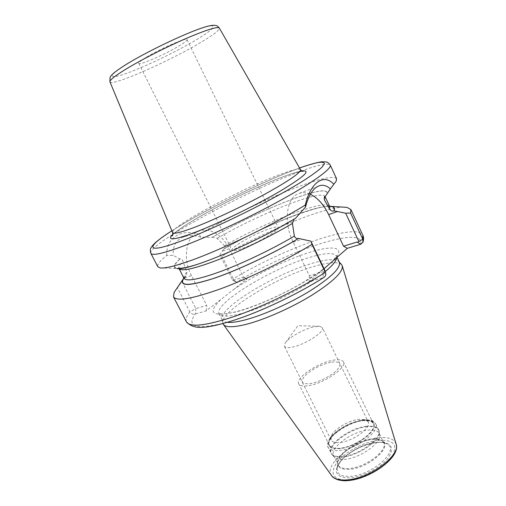 <?xml version="1.0" encoding="UTF-8"?>
<svg xmlns="http://www.w3.org/2000/svg" width="506" height="506" viewBox="0 0 506 506"><rect width="100%" height="100%" fill="white"/><g stroke="black" fill="none" stroke-linecap="round" stroke-linejoin="round"><path stroke-width="0.38" stroke-dasharray="2.53 1.9" d="M341.544 264.644C337.863 261.526 328.666 262.133 313.954 266.46C276.327 277.124 219.395 311.766 222.88 323.302L222.956 323.574M227.371 322.328C224.664 322.031 222.963 321.202 222.279 319.862L222.033 319.191C218.636 308.103 274.796 274.069 311.791 263.443C326.541 259.053 335.598 258.458 338.969 261.653L339.343 262.253M324.03 268.711L309.09 281.772L323.891 277.465M181.996 281.684L195.86 308.559L206.739 305.409L191.464 275.599L184.31 277.952L177.48 287.914L189.902 311.905C191.236 313.986 193.033 314.688 195.284 313.998L206.195 310.912L247.276 278.863L236.587 282.127L235.891 281.924L233.291 278.831L221.938 256.245L219.908 254.853L223.627 249.091C261.204 227.314 313.423 205.702 329.583 206.246M357.502 242.323L357.015 242.039M343.726 207.15C322.758 207.378 264.372 231.539 221.938 256.245M184.31 277.952L185.702 275.738L183.855 277.952M177.48 287.914L175.949 289.704M336.566 178.713C333.359 175.519 319.773 178.51 295.82 187.675C266.668 198.852 228.32 217.359 199.288 234.202L200.711 237.206L211.982 237.459C259.875 209.282 334.46 180.073 326.459 194.747L325.535 196.132M186.505 321.93C185.367 319.533 186.499 316.193 189.902 311.905L195.86 308.559L195.284 313.998C186.246 326.541 195.424 329.672 222.836 323.391C250.103 316.288 292.98 296.883 323.056 277.819L323.296 271.697L309.375 275.726L293.17 242.178C283.48 222.918 286.257 198.396 297.933 193.861C301.747 192.198 305.877 192.337 310.317 194.279M323.296 271.697C324.454 272.373 325.105 272.26 325.263 271.349M295.605 218.231L294.271 219.028M325.339 196.201C338.659 178.631 261.488 208.327 212.14 237.403L211.982 237.459M183.912 278.06L186.518 275.308L186.847 272.07L183.039 261.52C182.337 259.527 181.331 258.674 180.028 258.964L173.153 255.378L166.733 255.467C159.94 260.856 156.955 264.594 157.783 266.681M159.985 267.889L176.657 268.458C172.641 267.617 173.71 264.474 179.87 259.021M212.14 237.403C213.589 236.991 215.252 237.32 217.131 238.396L224.5 245.777C225.278 247.27 225.132 248.313 224.057 248.92L223.627 249.091M191.464 275.599C182.312 258.534 186.145 236.1 198.377 231.356C208.636 226.587 222.501 234.759 229.3 248.788L243.437 277.079L232.741 280.375L219.908 254.853M200.711 237.206C193.773 235.069 187.72 235.107 182.565 237.308C175.879 240.318 172.742 246.34 173.153 255.378M360.765 244.221C365.756 224.411 288.003 250.546 236.587 282.127L232.741 280.375L233.291 278.831C283.063 248.629 356.578 222.077 362.815 235.176M206.195 310.912L206.739 305.409M243.437 277.079L247.276 278.863M309.375 275.726L309.09 281.772M199.288 234.202C181.116 228.567 165.898 237.586 166.733 255.467M145.905 57.551C140.896 60.644 138.517 62.586 138.77 63.364C139.182 65.717 165.43 54.275 179.206 45.844C184.627 42.561 187.252 40.48 187.075 39.594C187.226 37.014 159.668 48.962 145.905 57.551M240.989 248.933C235.625 250.717 232.64 251.147 232.052 250.217C230.059 247.731 253.835 234.019 268.522 229.035C274.271 227.049 277.497 226.536 278.205 227.504C280.602 229.724 255.789 244.101 240.989 248.933M379.272 433.522L383.624 442.51C388.551 449.992 365.737 467.519 349.273 468.48C343.34 468.917 339.608 467.734 338.078 464.925L337.717 462.914C337.875 454.217 357.66 440.884 372.018 439.537C376.515 439.037 379.924 439.524 382.258 440.998L383.624 442.51C381.929 439.499 377.919 438.329 371.6 438.987C355.37 440.422 333.422 457.101 338.078 464.925L333.612 455.988C329.064 448.373 351.126 431.782 367.318 430.201C373.624 429.486 377.609 430.593 379.272 433.522L379.645 434.667C382.15 442.516 360.152 458.278 344.738 459.353C339.652 459.802 336.167 459.012 334.289 456.988L332.05 454.552C333.985 456.64 337.584 457.443 342.853 456.962C358.817 455.811 381.676 439.474 379.083 431.409C378.001 427.551 373.751 426.039 366.325 426.881C348.602 428.633 324.795 447.443 332.05 454.552L331.025 453.047C332.562 455.862 336.401 457 342.543 456.469C359.602 455.248 383.504 437.152 378.52 429.676L379.645 434.667M333.612 455.988L334.289 456.988M362.037 420.524C349.469 422.004 331.898 432.832 329.229 440.89C327.591 446.463 331.145 448.955 339.893 448.36C359.766 446.754 384.041 423.901 369.981 420.84L362.037 420.524M368.128 421.77L365.237 419.588L358.627 419.335C348.115 420.587 333.321 429.695 331.133 436.368L331.101 439.992C332.271 442.124 335.263 442.946 340.064 442.459C353.27 441.321 371.885 427.418 368.128 421.77L322.347 327.597C325.269 331.449 305.586 344.485 292.721 347.027C288.04 348.008 285.27 347.755 284.416 346.262L285.08 343.195C288.376 337.761 303.429 329.178 313.505 326.933L319.52 326.25L322.347 327.597M308.881 385.61C324.327 383.263 347.293 367.318 343.41 361.935C342.119 359.741 338.495 359.209 332.543 360.335C317.281 363.023 295.2 378.216 298.774 383.896C299.925 385.958 303.296 386.527 308.881 385.61M361.948 420.644C367.982 419.891 371.771 420.878 373.32 423.604C377.843 430.366 355.712 446.975 339.994 448.234C334.314 448.778 330.779 447.772 329.381 445.223C325.124 438.145 346.439 422.32 361.948 420.644M330.753 362.252C320.583 364.763 312.006 369.247 305.029 375.699C299.824 381.922 301.753 384.535 310.829 383.529C319.552 382.011 332.29 375.332 337.458 369.576C342.176 363.378 339.943 360.93 330.753 362.252M378.153 440.315C393.82 439.48 398.405 445.008 391.916 456.893C384.402 467.822 363.346 479.131 348.457 480.175C333.005 479.992 329.204 474.008 337.053 462.237C345.149 451.858 363.82 441.928 378.153 440.315M376.647 442.339C363.833 443.756 347.065 452.68 339.861 461.959C332.916 472.471 336.351 477.79 350.152 477.904C363.409 476.943 382.074 466.918 388.81 457.19C394.674 446.596 390.619 441.643 376.647 442.339M331.582 475.602C322.967 464.717 354.561 439.866 378.286 437.791C388.089 436.773 394.003 438.803 396.046 443.882M337.015 257.339L336.401 256.042C333.77 252.336 324.631 252.861 308.983 257.611C271.165 268.718 213.374 303.897 219.155 313.739C220.964 316.99 228.465 316.914 241.64 313.511C266.226 307.193 307.357 286.522 325.301 271.52M222.279 319.862L218.63 313.258L219.743 313.695C222.88 314.371 228.921 313.549 237.864 311.234C255.258 306.522 281.032 295.295 301.759 283.24L318.729 272.456C326.155 266.902 331.114 262.709 333.618 259.869C335.845 256.877 336.749 255.366 336.345 255.334L336.673 257.63M233.462 289.641C253.791 275.441 285.738 259.768 309.229 252.475C332.967 244.891 346.06 246.915 334.517 259.521M323.163 269.458C302.677 285.131 261.792 305.175 237.175 311.62C211.963 317.351 206.657 313.201 221.255 299.166M150.851 253.348C146.987 245.151 234.98 196.929 289.97 175.38C313.853 165.879 327.268 162.445 330.228 165.082M293.17 242.178L302.259 239.193M180.028 258.964C168.46 269.711 175.405 271.102 200.869 263.152C226.321 254.588 267.756 234.974 295.396 218.307M217.131 238.396C259.407 213.874 321.74 188.877 325.054 196.606L325.061 195.43L324.397 196.796M295.023 218.472L267.478 233.785L237.061 248.535L212.431 258.882C200.079 263.506 191.179 266.327 185.746 267.358C176.626 268.838 178.846 267.617 178.049 267.769L178.985 268.484C178.333 267.048 179.687 264.727 183.039 261.52M224.5 245.777C266.466 221.527 326.193 198.377 329.754 206.6M184.039 278.3C183.387 276.921 184.323 274.847 186.847 272.07M223.791 249.034C261.463 227.207 313.84 205.581 329.634 206.353M229.3 248.788L222.26 251.21M299.558 167.998L286.257 173.096C250.47 187.46 199.528 213.108 171.882 230.825M301.823 170.984C296.516 171.901 288.205 174.627 276.871 179.156C240.926 193.387 184.696 223.032 172.862 234.442M300.507 169.662C298.641 168.062 289.527 170.547 273.164 177.132C233.842 192.742 169.763 227.605 172.616 232.596M109.941 81.871C111.111 86.918 169.105 61.422 200.401 42.662C213.405 34.946 219.718 30.075 219.332 28.045M126.209 64.471C106.26 76.811 108.853 79.859 127.765 72.902C146.449 66.096 176.866 51.403 196.151 39.892C215.632 28.323 219.876 22.049 201.382 28.254C183.185 34.269 145.892 52.219 126.209 64.471M375.743 442.453C359.526 443.92 337.312 458.923 337.097 468.891C337.028 474.299 341.474 476.785 350.449 476.336C372.163 475.267 399.803 450.473 387.368 444.154L385.882 443.382C383.516 442.453 380.303 442.193 376.243 442.605C365.939 444.097 356.186 448.303 346.983 455.236C338.21 462.067 336.477 469.309 337.097 468.891L337.717 462.914C337.666 467.633 341.601 469.764 349.519 469.309C368.608 468.227 393.08 446.532 382.258 440.998L387.368 444.154C384.699 442.472 380.822 441.902 375.743 442.453M366.11 426.311C372.669 425.533 376.806 426.659 378.52 429.676L375.667 423.794C380.588 431.131 356.597 449.157 339.564 450.485C333.435 451.055 329.615 449.96 328.103 447.196C323.486 439.493 346.521 422.377 363.308 420.562C369.861 419.752 373.978 420.828 375.667 423.794L373.162 421.194C372.378 420.132 368.855 419.74 362.581 420.018C352.442 421.783 343.188 426.09 334.814 432.934C327.047 439.271 326.787 446.583 328.103 447.196L331.025 453.047C326.345 445.204 349.298 428.019 366.11 426.311M362.29 420.208C373.782 419.36 376.945 423.155 371.777 431.593C365.958 439.347 350.506 447.582 339.615 448.708C328.261 449.024 325.535 444.983 331.443 436.57C337.565 429.101 351.695 421.618 362.29 420.208M222.033 319.191L222.88 323.302M318.344 186.176L297.933 193.861M329.969 206.935C325.269 202.615 263.911 224.917 224.057 248.92M184.171 278.68L186.518 275.308M198.377 231.356L182.565 237.308M363.118 241.76L362.947 242.311M235.885 281.924L232.741 280.375M326.459 194.747L336.18 181.186M171.869 230.793C199.775 212.963 250.565 187.41 286.421 173.008L299.539 167.973M299.868 171.496C294.758 172.54 287.035 175.127 276.693 179.257C256.049 187.663 234.442 197.89 211.881 209.939C191.704 220.42 173.141 233.31 172.774 234.86M138.77 63.364L232.052 250.217M187.075 39.594L278.205 227.504M331.133 436.368L329.229 440.89M365.237 419.588L369.981 420.84M331.101 439.992L284.416 346.262M319.52 326.25L297.882 325.75L285.08 343.195M373.32 423.604L343.41 361.935M329.381 445.223L298.774 383.896"/><path stroke-width="0.76" d="M222.956 323.574L223.355 324.371C225.657 327.527 233.272 327.521 246.194 324.346C264.499 319.684 291.532 307.737 311.987 295.143C333.195 281.608 343.283 271.849 342.265 265.859L341.544 264.644M337.015 257.339L339.343 262.253C340.968 267.794 331.303 277.275 310.368 290.703C290.153 303.208 263.126 315.244 244.904 319.975C237.213 321.961 231.368 322.746 227.371 322.328M310.317 194.279C317.692 197.814 323.796 204.576 328.641 214.569L337.445 211.533L345.661 213.209L350.614 213.083L362.783 239.237L362.947 242.311L360.765 244.221L347.306 248.326L324.03 268.711M347.306 248.326L343.536 246.201L357.015 242.039L360.765 244.221M345.661 213.209L358.849 241.476L357.641 242.412M328.641 214.569L343.536 246.201M337.445 211.533L334.017 210.857C335.117 208.352 334.238 206.872 331.373 206.404L329.583 206.246M350.614 213.083L350.905 209.56L346.958 207.352L343.726 207.15M175.949 289.704L174.134 292.392L173.476 296.864C176.607 301.62 192.628 298.825 221.546 288.496C249.622 278.066 285.801 260.419 312 244.36L310.842 241.141L298.508 238.44C272.576 253.93 236.808 270.678 212.741 278.698C188.302 286.358 178.694 286.143 183.912 278.06M183.855 277.952L182.894 279.464C179.605 286.535 190.256 286.061 214.841 278.047C238.946 269.749 273.518 253.43 298.717 238.37M325.668 273.088L325.383 272.317C299.615 288.781 263.683 306.275 235.524 316.086C206.486 325.719 190.148 327.667 186.505 321.93C192.375 328.211 200.212 327.692 206.22 327.028C215.828 325.756 228.067 322.48 242.943 317.192C268.914 307.793 300.425 292.329 323.891 277.465C325.402 276.434 326.009 275.03 325.706 273.246L312 244.36M150.851 253.348L157.783 266.681L159.985 267.889C164.159 268.591 173.337 266.523 187.524 261.672C218.592 251.147 273.151 224.949 305.301 205.019C310.608 182.015 324.017 173.324 333.846 184.254L336.18 181.186L336.566 178.713L330.228 165.082C332.062 168.466 313.657 182.046 281.045 200.041C248.516 218.01 206.315 237.675 180.123 247.219C161.933 253.746 152.173 255.789 150.851 253.348C150.086 250.653 150.187 248.724 151.161 247.573C151.844 246.593 151.496 246.517 154.817 243.196C158.353 240.034 162.464 236.916 171.869 230.793M325.2 271.146L310.842 241.141M305.301 205.019L305.542 207.03L295.605 218.231C253.784 243.797 186.037 271.88 176.657 268.458M305.542 207.03C308.496 195.626 312.759 188.675 318.344 186.176C322.233 184.361 326.256 185.247 330.405 188.846L333.846 184.254M334.017 210.857L333.815 210.932C332.151 211.413 330.728 210.787 329.551 209.041L324.302 199.725L324.397 196.796L325.535 196.132L330.405 188.846M294.271 219.028L292.411 223.431L294.359 236.112C295.377 238.162 296.763 238.94 298.508 238.44M347.837 480.58C370.183 479.176 401.163 456.969 396.046 443.882C401.271 455.071 369.393 478.885 346.774 479.935C339.14 480.434 334.074 478.986 331.582 475.602L223.431 324.479M336.673 257.63C336.439 260.837 332.651 265.467 325.301 271.52M350.905 209.56L362.815 235.176L362.783 239.237L358.849 241.476M329.551 209.041L329.754 206.6L325.054 196.606L324.302 199.725M292.411 223.431C270.83 236.232 241.356 250.666 218.39 259.686C194.671 268.737 181.546 271.69 179.023 268.56L184.171 278.68M294.359 236.112C272.607 248.933 243.917 262.747 221.805 271.071C199.022 279.375 186.436 281.785 184.039 278.3M329.634 206.353C333.663 206.511 335.054 208.036 333.815 210.932M171.882 230.825C145.62 247.364 144.76 254.657 180.832 241.16C215.012 228.573 276.029 198.346 304.973 179.706C312.676 174.659 318.331 170.509 321.942 167.252L324.441 163.761C324.201 162.369 322.113 161.933 318.185 162.47C313.334 163.514 307.123 165.354 299.558 167.998M172.862 234.442C166.43 240.767 173.343 240.261 193.608 232.912C216.574 224.31 254.278 206.189 279.053 191.806C304.157 176.796 311.747 169.858 301.823 170.984M172.774 234.86L172.268 235.669C172.641 236.194 172.761 235.17 172.616 232.596C173.501 234.253 180.762 232.507 194.412 227.365C213.311 220.148 242.798 206.265 265.618 193.773C289.337 180.56 300.962 172.527 300.507 169.662C301.785 171.085 302.664 171.623 303.151 171.262C302 171.351 305.067 170.769 299.868 171.496M109.941 81.871L110.011 77.595C110.922 75.369 113.002 72.839 125.684 64.749C145.937 52.093 184.538 33.624 202.501 27.811C217.536 22.795 217.694 26.603 219.332 28.045C217.295 26.35 205.689 30.056 184.507 39.164C164.317 48.013 139.909 60.556 125.165 69.607C114.539 76.185 109.467 80.271 109.941 81.871L172.616 232.596M347.755 480.586C345.32 480.959 342.1 480.713 338.103 479.852C334.529 478.581 332.36 477.164 331.582 475.602M396.046 443.882L342.303 265.985M339.172 261.893L341.708 264.834M331.373 206.404L346.958 207.352M182.894 279.464L174.134 292.392M186.505 321.93L173.476 296.864M329.754 206.6L329.969 206.935M362.815 235.176C363.688 236.751 363.789 238.946 363.118 241.76M330.228 165.082C328.868 163.065 327.439 162.002 325.946 161.895L321.449 161.8C316.016 162.704 308.711 164.766 299.539 167.973M219.332 28.045L300.507 169.662"/></g></svg>
